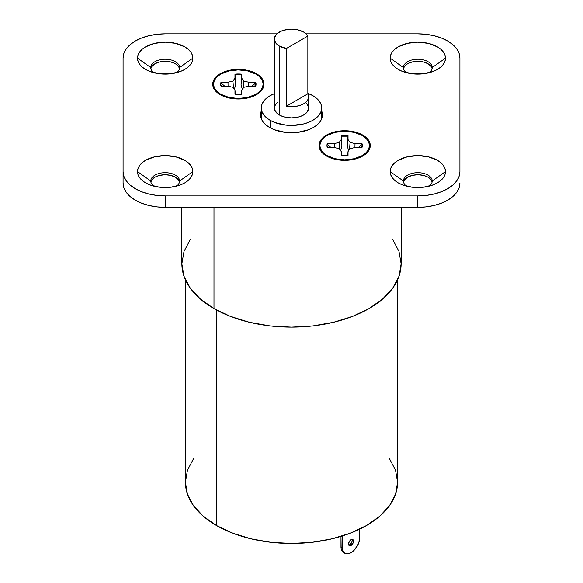 <?xml version="1.0" encoding="UTF-8"?>
<svg xmlns="http://www.w3.org/2000/svg" width="583" height="583" viewBox="0 0 583 583"><rect width="100%" height="100%" fill="white"/><g stroke="black" fill="none" stroke-linecap="round" stroke-linejoin="round"><path stroke-width="0.87" d="M352.045 541.592L349.734 544.711L351.046 545.469A3.534 2.04 120 0 1 349.275 545.644A3.534 2.04 120 0 1 348.736 542.809A3.534 2.04 120 0 1 351.046 539.69L348.736 542.809L348.547 544.026L349.275 545.644L351.046 545.469L353.356 542.35L353.546 541.133L352.817 539.515L351.046 539.69A3.534 2.04 -60 0 1 352.817 539.515A3.534 2.04 -60 0 1 353.356 542.35A3.534 2.04 -60 0 1 351.046 545.469L349.734 544.711A3.534 2.04 120 0 0 352.03 539.355M185.409 279.796L185.409 482.214A106.091 61.251 180 0 0 216.482 525.523L216.482 310.003L216.482 525.523A106.091 61.251 0 0 0 332.099 538.801A106.091 61.251 0 0 0 397.591 482.214L395.558 494.165L389.517 505.65L379.715 516.239L366.518 525.523L350.441 533.139L332.099 538.801L312.197 542.285L291.5 543.465L270.804 542.285L250.901 538.801L232.559 533.139L216.482 525.523L203.285 516.239L193.483 505.65L187.442 494.165L185.409 482.214L187.442 470.262L193.483 458.77M274.345 39.054L274.345 107.993A17.155 9.904 180 0 0 279.374 114.997L279.374 46.057L286.333 48.498L307.853 36.073L306.162 33.916L303.626 32.05L298.066 29.901L291.5 29.15L288.155 29.339L281.968 30.819L277.238 33.552L275.657 35.264L274.345 39.054L275.657 42.843L279.374 46.057A17.155 9.904 180 0 1 274.345 39.054A17.155 9.904 180 0 1 284.934 29.901A17.155 9.904 180 0 1 303.626 32.05A17.155 9.904 180 0 1 307.853 36.073L307.853 93.819A17.155 9.904 180 0 1 308.655 96.8A17.155 9.904 180 0 1 286.333 106.244L286.333 48.498A17.155 9.904 180 0 1 279.374 46.057L279.374 114.997A17.155 9.904 0 0 0 298.066 117.139A17.155 9.904 0 0 0 308.655 107.993L307.343 111.783L305.762 113.496L301.032 116.228L298.066 117.139L291.5 117.897L284.934 117.139L281.968 116.228L277.238 113.496L274.68 109.925L274.68 106.062L277.238 102.491M270.148 120.317L270.148 127.801L270.148 120.317L274.724 122.488L285.612 125.09L291.5 125.425L303.051 124.099L308.276 122.488L312.852 120.317L316.605 117.679L319.397 114.662L321.109 111.389L321.692 107.993A30.192 17.432 180 0 1 303.051 124.099A30.192 17.432 180 0 1 270.148 120.317L266.395 117.679L263.603 114.662L261.891 111.389L261.308 107.993A30.192 17.432 0 0 0 270.148 120.317M312.852 95.663A30.192 17.432 180 0 1 321.692 107.993L321.109 104.59L319.397 101.318L316.605 98.308L312.852 95.663L307.853 93.338A30.192 17.432 0 0 1 312.852 95.663M190.218 239.62L183.98 251.499L181.867 263.844L183.98 276.196L190.218 288.068L200.348 299.006L213.983 308.604L213.983 207.359L213.983 308.604A109.633 63.292 0 0 0 333.454 322.319A109.633 63.292 0 0 0 401.133 263.844L399.02 251.499L392.782 239.62M389.517 458.77L395.558 470.262L397.591 482.214L397.591 279.796M181.867 207.359L181.867 263.844A109.633 63.292 0 0 0 213.983 308.604L230.591 316.474L249.546 322.319L270.111 325.926L291.5 327.136L312.889 325.926L333.454 322.319L352.409 316.474L369.017 308.604L382.652 299.006L392.782 288.068L399.02 276.196L401.133 263.844L401.133 207.359M274.724 93.499L270.148 95.663L266.395 98.308L263.603 101.318L261.891 104.59L261.308 107.993A30.192 17.432 0 0 1 274.345 93.644M305.762 102.491L307.343 104.204L308.655 107.993L308.655 96.8M286.333 106.244L290.932 106.696L295.574 106.419L299.91 105.436L303.626 103.803L306.447 101.661L308.159 99.154L308.64 96.472L307.853 93.819L286.333 106.244L286.333 48.498L307.853 36.073L307.853 93.819L286.333 106.244M342.294 535.988L342.294 547.634L340.982 546.876L340.982 536.396L341.15 548.749L341.645 550.359L343.547 552.538A12.374 7.149 120 0 1 340.982 546.876L342.294 547.634L342.294 535.988M352.045 539.384L352.234 540.375M348.751 545.047A3.534 2.04 -60 0 0 349.734 544.711L348.78 545.039M344.859 553.296A12.374 7.149 -60 0 0 351.046 552.684A12.374 7.149 -60 0 0 359.798 537.526L359.798 529.087L359.631 539.596L358.326 543.99L354.398 549.98L351.046 552.684L347.694 553.85L344.859 553.296L342.957 551.117L342.294 547.634A12.374 7.149 -60 0 0 344.859 553.296L343.547 552.538M370.278 145.546L369.36 146.297L370.278 145.546L369.782 148.432L368.325 151.208L365.956 153.774L362.772 156.011L354.449 159.225L344.64 160.347L334.824 159.225L326.509 156.011L323.317 153.774L320.949 151.208L319.491 148.432L319.003 145.546A25.637 14.801 180 0 1 344.64 130.745A25.637 14.801 180 0 1 370.278 145.546A25.637 14.801 180 0 1 362.772 156.011A25.637 14.801 180 0 1 326.509 156.011A25.637 14.801 180 0 1 319.003 145.546L319.491 142.66L320.949 139.884L323.317 137.326L326.509 135.081L334.824 131.875L344.64 130.745L354.449 131.875L362.772 135.081L365.956 137.326L368.325 139.884L369.782 142.66L370.278 145.546M319.914 146.297L319.003 145.546L319.914 146.297M263.997 84.185L263.086 84.936L263.997 84.185L263.509 87.078L262.051 89.855L259.683 92.413L256.491 94.657L248.176 97.864L238.36 98.993L228.551 97.864L220.228 94.657L217.044 92.413L214.675 89.855L213.218 87.078L212.722 84.185A25.637 14.801 180 0 1 238.36 69.384A25.637 14.801 180 0 1 263.997 84.185A25.637 14.801 180 0 1 256.491 94.657A25.637 14.801 180 0 1 220.228 94.657A25.637 14.801 180 0 1 212.722 84.185L213.218 81.299L214.675 78.523L217.044 75.965L220.228 73.72L228.551 70.514L238.36 69.384L248.176 70.514L256.491 73.72L259.683 75.965L262.051 78.523L263.509 81.299L263.997 84.185M213.64 84.936L212.722 84.185L213.64 84.936M432.229 181A14.407 8.322 0 0 0 417.814 172.685A14.407 8.322 0 0 0 403.407 181L390.144 171.591A27.671 15.974 180 0 1 417.814 155.61A27.671 15.974 180 0 1 445.492 171.591L432.229 181A14.407 8.322 0 0 0 417.814 172.685A14.407 8.322 0 0 0 403.407 181L390.144 171.591L390.676 168.472L392.25 165.477L394.808 162.715L398.247 160.296L407.225 156.827L417.814 155.61L428.41 156.827L437.388 160.296L440.828 162.715L443.386 165.477L444.96 168.472L445.492 171.591L444.96 174.703L443.386 177.706L440.828 180.468L437.388 182.887L433.191 184.877L423.214 187.26L412.421 187.26L402.445 184.877L398.247 182.887L394.808 180.468L392.25 177.706L390.676 174.703L390.144 171.591A27.671 15.974 180 0 0 401.723 184.585A27.671 15.974 180 0 0 433.912 184.585A27.671 15.974 180 0 0 445.492 171.591L432.229 181A14.407 8.322 180 0 1 429.103 186.181A14.407 8.322 180 0 0 432.229 181M432.229 67.555A14.407 8.322 0 0 0 417.814 59.24A14.407 8.322 0 0 0 403.407 67.555L390.144 58.147A27.671 15.974 180 0 1 417.814 42.165A27.671 15.974 180 0 1 445.492 58.147L432.229 67.555A14.407 8.322 0 0 0 417.814 59.24A14.407 8.322 0 0 0 403.407 67.555L390.144 58.147L390.676 55.028L392.25 52.033L394.808 49.271L398.247 46.851L407.225 43.382L417.814 42.165L428.41 43.382L437.388 46.851L440.828 49.271L443.386 52.033L444.96 55.028L445.492 58.147L444.96 61.259L443.386 64.261L440.828 67.023L437.388 69.443L433.191 71.432L423.214 73.815L412.421 73.815L402.445 71.432L398.247 69.443L394.808 67.023L392.25 64.261L390.676 61.259L390.144 58.147A27.671 15.974 180 0 0 401.723 71.141A27.671 15.974 180 0 0 433.912 71.141A27.671 15.974 180 0 0 445.492 58.147L432.229 67.555A14.407 8.322 180 0 1 429.103 72.737A14.407 8.322 180 0 0 432.229 67.555M179.593 181A14.407 8.322 0 0 0 165.186 172.685A14.407 8.322 0 0 0 150.771 181L137.508 171.591A27.671 15.974 180 0 1 165.186 155.61A27.671 15.974 180 0 1 192.856 171.591L179.593 181A14.407 8.322 0 0 0 165.186 172.685A14.407 8.322 0 0 0 150.771 181L137.508 171.591L138.04 168.472L139.614 165.477L142.172 162.715L145.612 160.296L154.59 156.827L165.186 155.61L175.774 156.827L184.753 160.296L188.192 162.715L190.75 165.477L192.324 168.472L192.856 171.591L192.324 174.703L190.75 177.706L188.192 180.468L184.753 182.887L180.555 184.877L170.579 187.26L159.786 187.26L149.809 184.877L145.612 182.887L142.172 180.468L139.614 177.706L138.04 174.703L137.508 171.591A27.671 15.974 180 0 0 149.088 184.585A27.671 15.974 180 0 0 181.277 184.585A27.671 15.974 180 0 0 192.856 171.591L179.593 181A14.407 8.322 180 0 1 176.467 186.181A14.407 8.322 180 0 0 179.593 181M179.593 67.555A14.407 8.322 0 0 0 165.186 59.24A14.407 8.322 0 0 0 150.771 67.555L137.508 58.147A27.671 15.974 180 0 1 165.186 42.165A27.671 15.974 180 0 1 192.856 58.147L179.593 67.555A14.407 8.322 0 0 0 165.186 59.24A14.407 8.322 0 0 0 150.771 67.555L137.508 58.147L138.04 55.028L139.614 52.033L142.172 49.271L145.612 46.851L154.59 43.382L165.186 42.165L175.774 43.382L184.753 46.851L188.192 49.271L190.75 52.033L192.324 55.028L192.856 58.147L192.324 61.259L190.75 64.261L188.192 67.023L184.753 69.443L180.555 71.432L170.579 73.815L159.786 73.815L149.809 71.432L145.612 69.443L142.172 67.023L139.614 64.261L138.04 61.259L137.508 58.147A27.671 15.974 180 0 0 149.088 71.141A27.671 15.974 180 0 0 181.277 71.141A27.671 15.974 180 0 0 192.856 58.147L179.593 67.555A14.407 8.322 180 0 1 176.467 72.737A14.407 8.322 180 0 0 179.593 67.555M432.12 68.583A14.407 8.322 0 0 0 417.814 61.288A14.407 8.322 0 0 0 403.516 68.583L404.5 66.418L407.626 63.722L412.305 61.922L417.814 61.288L423.331 61.922L428.009 63.722L431.129 66.418L432.12 68.583M432.12 182.027A14.407 8.322 0 0 0 417.814 174.732A14.407 8.322 0 0 0 403.516 182.027L404.5 179.863L407.626 177.166L412.305 175.366L417.814 174.732L423.331 175.366L428.009 177.166L431.129 179.863L432.12 182.027M179.484 68.583A14.407 8.322 0 0 0 165.186 61.288A14.407 8.322 0 0 0 150.88 68.583L151.871 66.418L154.991 63.722L159.669 61.922L165.186 61.288L170.695 61.922L175.374 63.722L178.5 66.418L179.484 68.583M179.484 182.027A14.407 8.322 0 0 0 165.186 174.732A14.407 8.322 0 0 0 150.88 182.027L151.871 179.863L154.991 177.166L159.669 175.366L165.186 174.732L170.695 175.366L175.374 177.166L178.5 179.863L179.484 182.027M260.557 114.866A30.943 17.862 180 0 1 261.308 110.952L260.557 114.866L261.148 118.356L262.911 121.701L265.768 124.791L269.623 127.502L274.309 129.725L285.466 132.392L297.534 132.392L308.691 129.725L313.377 127.502L317.232 124.791L320.089 121.701L321.852 118.356L322.443 114.866A30.943 17.862 180 0 1 291.5 132.735A30.943 17.862 180 0 1 260.557 114.866M321.692 110.952A30.943 17.862 180 0 1 322.443 114.866L321.692 110.952M417.814 33.836L306.082 33.836L417.814 33.836L426.035 34.302L433.934 35.687L441.207 37.931L447.591 40.956L452.831 44.643L456.715 48.841L459.113 53.403L459.921 58.147A42.107 24.311 0 0 0 417.814 33.836M276.918 33.836L165.186 33.836L156.965 34.302L149.066 35.687L141.793 37.931L135.409 40.956L130.169 44.643L126.285 48.841L123.888 53.403L123.079 58.147L123.079 171.591L123.888 176.336L126.285 180.89L130.169 185.095L135.409 188.783L141.793 191.8L149.066 194.052L156.965 195.429L165.186 195.903L417.814 195.903L426.035 195.429L433.934 194.052L441.207 191.8L447.591 188.783L452.831 185.095L456.715 180.89L459.113 176.336L459.921 171.591L459.921 58.147L459.921 171.591A42.107 24.311 0 0 1 417.814 195.903L417.814 207.359L426.035 206.892L433.934 205.507L441.207 203.263L447.591 200.239L452.831 196.558L456.715 192.354L459.113 187.792L459.921 183.047A42.107 24.311 0 0 1 417.814 207.359L165.186 207.359L165.186 195.903L417.814 195.903L417.814 207.359L165.186 207.359L165.186 195.903A42.107 24.311 0 0 1 123.079 171.591L123.079 183.047L123.888 187.792L126.285 192.354L130.169 196.558L135.409 200.239L141.793 203.263L149.066 205.507L156.965 206.892L165.186 207.359A42.107 24.311 0 0 1 123.079 183.047L123.079 58.147A42.107 24.311 0 0 1 165.186 33.836L276.918 33.836M153.897 186.181A14.407 8.322 180 0 1 150.771 181A14.407 8.322 180 0 0 153.897 186.181M153.897 72.737A14.407 8.322 180 0 1 150.771 67.555A14.407 8.322 180 0 0 153.897 72.737M406.533 186.181A14.407 8.322 180 0 1 403.407 181A14.407 8.322 180 0 0 406.533 186.181M406.533 72.737A14.407 8.322 180 0 1 403.407 67.555A14.407 8.322 180 0 0 406.533 72.737M328.535 147.506L326.997 146.253L328.535 147.506M362.276 146.253L360.746 147.506L362.276 146.253M358.305 147.506L362.007 144.3L362.32 146.216M326.954 146.216L327.282 143.586L334.263 143.586L339.204 142.405L341.244 139.556L341.937 146.107L340.661 150.72L341.937 146.107L341.317 136.189L347.956 136.189L347.337 146.107L348.612 150.72L347.337 146.107L348.029 139.556L350.077 142.405L355.011 143.586L361.992 143.586L361.992 147.506L355.011 147.506L350.077 148.687L348.029 151.536L348.029 155.566L341.244 155.566L341.244 151.536L339.204 148.687L334.263 147.506L327.282 147.506A17.679 10.21 180 0 1 326.954 145.546A17.679 10.21 180 0 1 327.282 143.586L334.263 143.586L339.204 142.405L341.244 139.556L341.244 135.526L344.64 135.336L348.029 135.526L348.029 139.556L350.077 142.405L355.011 143.586L361.992 143.586A17.679 10.21 180 0 1 362.32 145.546A17.679 10.21 180 0 1 361.992 147.506L355.011 147.506L350.077 148.687L348.029 151.536L348.029 155.566A17.679 10.21 180 0 1 341.244 155.566L341.244 151.536L339.204 148.687L334.263 147.506L327.282 147.506A17.679 10.21 180 0 1 326.954 145.546A17.679 10.21 180 0 1 327.282 143.586L327.274 144.3L330.976 147.506M369.396 145.546A24.756 14.291 180 0 1 362.145 155.654A24.756 14.291 180 0 1 327.136 155.654A24.756 14.291 180 0 1 319.885 145.546A24.756 14.291 180 0 1 344.64 131.255A24.756 14.291 180 0 1 369.396 145.546L368.915 142.762L367.509 140.08L365.22 137.61L362.145 135.438L354.114 132.341L344.64 131.255L335.167 132.341L327.136 135.438L324.053 137.61L321.765 140.08L320.358 142.762L319.885 145.546L320.358 148.337L321.765 151.019L324.053 153.489L327.136 155.654L335.167 158.751L344.64 159.837L354.114 158.751L362.145 155.654L365.22 153.489L367.509 151.019L368.915 148.337L369.396 145.546M334.678 158.634A10.166 5.866 0 0 0 334.963 159.254M354.318 159.254A10.166 5.866 0 0 0 354.602 158.634M347.585 155.61L348.029 151.536L347.585 155.61M341.689 155.61L341.244 151.536L341.689 155.61M326.968 145.881A17.679 10.21 180 0 1 327.274 144.3M334.343 147.521L334.263 143.586L334.343 147.521M339.758 149.452L339.204 142.405L339.758 149.452M341.244 139.556L341.244 135.526A17.679 10.21 180 0 1 348.029 135.526L347.337 146.107L347.956 136.189A17.679 10.21 180 0 0 341.317 136.189L341.937 146.107L341.244 139.556M349.523 149.452L350.077 142.405L349.523 149.452M354.93 147.521L355.011 143.586L354.93 147.521M362.007 144.3L361.992 143.586L362.007 144.3A17.679 10.21 180 0 1 362.313 145.881M222.254 86.146L220.724 84.892L222.254 86.146M256.003 84.892L254.465 86.146L256.003 84.892M252.024 86.146L255.726 82.939L256.046 84.856M220.68 84.856L221.008 82.232L227.989 82.232L232.923 81.052L234.971 78.202L235.663 84.746L234.388 89.359L235.663 84.746L235.044 74.828L241.683 74.828L241.063 84.746L242.339 89.359L241.063 84.746L241.756 78.202L243.796 81.052L248.737 82.232L255.718 82.232L255.718 86.146L248.737 86.146L243.796 87.326L241.756 90.176L241.756 94.206L234.971 94.206L234.971 90.176L232.923 87.326L227.989 86.146L221.008 86.146A17.679 10.21 180 0 1 220.68 84.185A17.679 10.21 180 0 1 221.008 82.232L227.989 82.232L232.923 81.052L234.971 78.202L234.971 74.172L238.36 73.983L241.756 74.172L241.756 78.202L243.796 81.052L248.737 82.232L255.718 82.232A17.679 10.21 180 0 1 256.046 84.185A17.679 10.21 180 0 1 255.718 86.146L248.737 86.146L243.796 87.326L241.756 90.176L241.756 94.206A17.679 10.21 180 0 1 234.971 94.206L234.971 90.176L232.923 87.326L227.989 86.146L221.008 86.146A17.679 10.21 180 0 1 220.68 84.185A17.679 10.21 180 0 1 221.008 82.232L220.993 82.939L224.695 86.146M263.115 84.185A24.756 14.291 180 0 1 255.864 94.293A24.756 14.291 180 0 1 220.855 94.293A24.756 14.291 180 0 1 213.604 84.185A24.756 14.291 180 0 1 238.36 69.894A24.756 14.291 180 0 1 263.115 84.185L262.642 81.401L261.235 78.72L258.947 76.249L255.864 74.085L247.833 70.988L238.36 69.894L228.886 70.988L220.855 74.085L217.78 76.249L215.491 78.72L214.085 81.401L213.604 84.185L214.085 86.976L215.491 89.658L217.78 92.129L220.855 94.293L228.886 97.39L238.36 98.483L247.833 97.39L255.864 94.293L258.947 92.129L261.235 89.658L262.642 86.976L263.115 84.185M228.398 97.274A10.166 5.866 0 0 0 228.682 97.893M248.037 97.893A10.166 5.866 0 0 0 248.322 97.274M241.311 94.257L241.756 90.176L241.311 94.257M235.415 94.257L234.971 90.176L235.415 94.257M220.687 84.52A17.679 10.21 180 0 1 220.993 82.939M228.07 86.167L227.989 82.232L228.07 86.167M233.477 88.099L232.923 81.052L233.477 88.099M234.971 78.202L234.971 74.172A17.679 10.21 180 0 1 241.756 74.172L241.063 84.746L241.683 74.828A17.679 10.21 180 0 0 235.044 74.828L235.663 84.746L234.971 78.202M243.242 88.099L243.796 81.052L243.242 88.099M248.657 86.167L248.737 82.232L248.657 86.167M255.726 82.939L255.718 82.232L255.726 82.939A17.679 10.21 180 0 1 256.032 84.52M321.692 118.779L321.692 107.993M261.308 118.779L261.308 107.993M362.145 155.654L357.423 158.379M327.136 155.654L331.851 158.379M255.864 94.293L251.149 97.018M220.855 94.293L225.577 97.018"/></g></svg>
